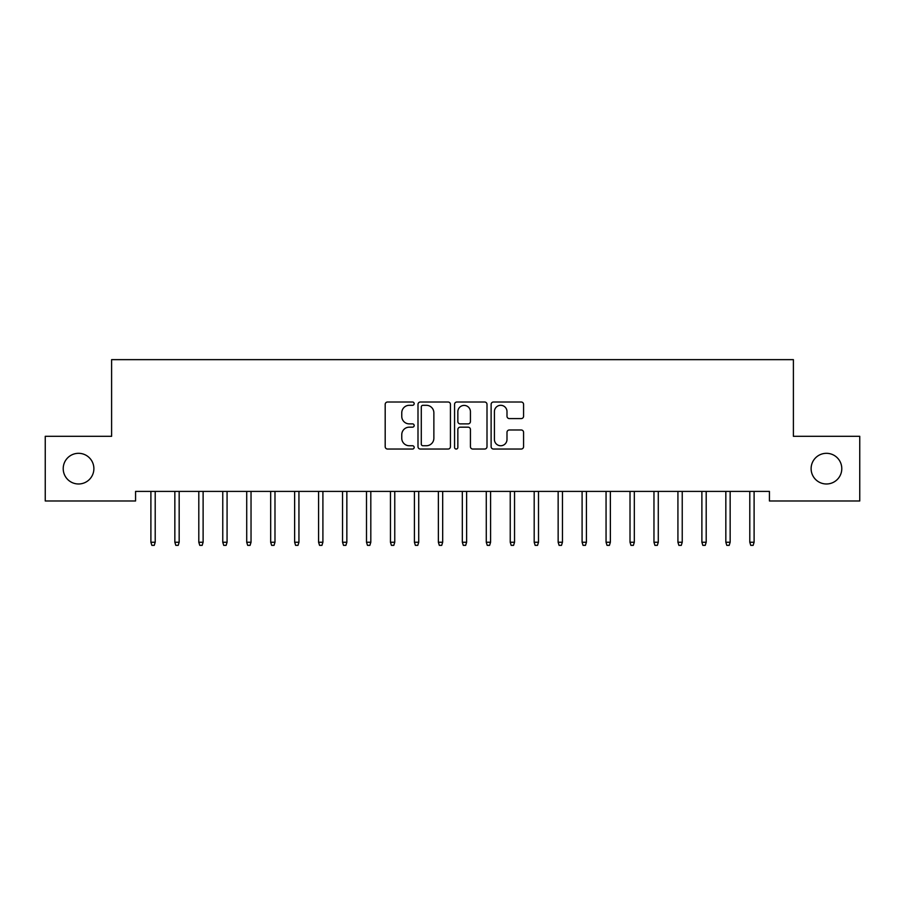 <?xml version="1.0" encoding="UTF-8"?>
<svg xmlns="http://www.w3.org/2000/svg" width="905" height="905" viewBox="0 0 905 905"><rect width="100%" height="100%" fill="white"/><g stroke="black" fill="none" stroke-linecap="round" stroke-linejoin="round"><path stroke-width="1.36" d="M414.173 403.653A1.652 1.652 0 0 0 412.522 402.012L387.544 402.012A2.353 2.353 0 0 0 385.191 404.365L385.191 446.685A2.353 2.353 0 0 0 387.544 449.038L412.522 449.038A1.652 1.652 0 0 0 414.173 447.398A1.652 1.652 0 0 0 412.522 445.746L409.298 445.746A7.523 7.523 0 0 1 401.763 438.224L401.763 434.694A7.523 7.523 0 0 1 409.298 427.171L412.522 427.171A1.652 1.652 0 0 0 414.173 425.531A1.652 1.652 0 0 0 412.522 423.879L409.298 423.879A7.523 7.523 0 0 1 401.763 416.357L401.763 412.827A7.523 7.523 0 0 1 409.298 405.304L412.522 405.304A1.652 1.652 0 0 0 414.173 403.653M811.118 468.643A15.328 15.328 0 0 0 826.446 483.983A15.328 15.328 0 0 0 841.786 468.643A15.328 15.328 0 0 0 826.446 453.315A15.328 15.328 0 0 0 811.118 468.643M63.214 468.643A15.328 15.328 0 0 0 78.554 483.983A15.328 15.328 0 0 0 93.882 468.643A15.328 15.328 0 0 0 78.554 453.315A15.328 15.328 0 0 0 63.214 468.643M521.223 418.585A2.353 2.353 0 0 0 523.576 416.232L523.576 404.365A2.353 2.353 0 0 0 521.223 402.012L493.474 402.012A2.353 2.353 0 0 0 491.121 404.365L491.121 446.685A2.353 2.353 0 0 0 493.474 449.038L521.223 449.038A2.353 2.353 0 0 0 523.576 446.685L523.576 432.341A2.353 2.353 0 0 0 521.223 429.988L509.345 429.988A2.353 2.353 0 0 0 506.992 432.341L506.992 439.457A6.29 6.29 0 0 1 500.703 445.746A6.29 6.29 0 0 1 494.413 439.457L494.413 411.594A6.29 6.29 0 0 1 500.703 405.304A6.29 6.29 0 0 1 506.992 411.594L506.992 416.232A2.353 2.353 0 0 0 509.345 418.585L521.223 418.585M769.431 491.404L135.569 491.404L135.569 500.985L45.25 500.985L45.25 436.301L111.609 436.301L111.609 359.647L793.391 359.647L793.391 436.301L859.75 436.301L859.75 500.985L769.431 500.985L769.431 491.404M450.441 404.365A2.353 2.353 0 0 0 448.088 402.012L420.339 402.012A2.353 2.353 0 0 0 417.997 404.365L417.997 446.685A2.353 2.353 0 0 0 420.339 449.038L448.088 449.038A2.353 2.353 0 0 0 450.441 446.685L450.441 404.365M456.912 402.012L484.661 402.012A2.353 2.353 0 0 1 487.003 404.365L487.003 446.685A2.353 2.353 0 0 1 484.661 449.038L472.783 449.038A2.353 2.353 0 0 1 470.43 446.685L470.43 429.524A2.353 2.353 0 0 0 468.077 427.171L460.204 427.171A2.353 2.353 0 0 0 457.851 429.524L457.851 447.398A1.652 1.652 0 0 1 456.199 449.038A1.652 1.652 0 0 1 454.559 447.398L454.559 404.365A2.353 2.353 0 0 1 456.912 402.012M422.929 405.304A1.652 1.652 0 0 0 421.289 406.945L421.289 444.106A1.652 1.652 0 0 0 422.929 445.746L426.346 445.746A7.523 7.523 0 0 0 433.868 438.224L433.868 412.827A7.523 7.523 0 0 0 426.346 405.304L422.929 405.304M470.43 411.707A6.29 6.29 0 0 0 464.141 405.417A6.29 6.29 0 0 0 457.851 411.707L457.851 421.526A2.353 2.353 0 0 0 460.204 423.879L468.077 423.879A2.353 2.353 0 0 0 470.43 421.526L470.43 411.707M155.208 542.242L154.246 545.353L151.859 545.353L150.897 542.242L155.208 542.242L155.208 491.404M150.897 542.242L150.897 491.404M179.167 542.242L178.206 545.353L175.808 545.353L174.846 542.242L179.167 542.242L179.167 491.404M174.846 542.242L174.846 491.404M203.116 542.242L202.166 545.353L199.767 545.353L198.806 542.242L203.116 542.242L203.116 491.404M198.806 542.242L198.806 491.404M227.076 542.242L226.114 545.353L223.716 545.353L222.766 542.242L227.076 542.242L227.076 491.404M222.766 542.242L222.766 491.404M251.036 542.242L250.074 545.353L247.676 545.353L246.714 542.242L251.036 542.242L251.036 491.404M246.714 542.242L246.714 491.404M274.984 542.242L274.034 545.353L271.636 545.353L270.674 542.242L274.984 542.242L274.984 491.404M270.674 542.242L270.674 491.404M298.944 542.242L297.983 545.353L295.584 545.353L294.634 542.242L298.944 542.242L298.944 491.404M294.634 542.242L294.634 491.404M322.904 542.242L321.942 545.353L319.544 545.353L318.583 542.242L322.904 542.242L322.904 491.404M318.583 542.242L318.583 491.404M346.853 542.242L345.891 545.353L343.504 545.353L342.543 542.242L346.853 542.242L346.853 491.404M342.543 542.242L342.543 491.404M370.812 542.242L369.851 545.353L367.453 545.353L366.502 542.242L370.812 542.242L370.812 491.404M366.502 542.242L366.502 491.404M394.761 542.242L393.811 545.353L391.413 545.353L390.451 542.242L394.761 542.242L394.761 491.404M390.451 542.242L390.451 491.404M418.721 542.242L417.759 545.353L415.372 545.353L414.411 542.242L418.721 542.242L418.721 491.404M414.411 542.242L414.411 491.404M442.681 542.242L441.719 545.353L439.321 545.353L438.371 542.242L442.681 542.242L442.681 491.404M438.371 542.242L438.371 491.404M466.629 542.242L465.679 545.353L463.281 545.353L462.319 542.242L466.629 542.242L466.629 491.404M462.319 542.242L462.319 491.404M490.589 542.242L489.628 545.353L487.241 545.353L486.279 542.242L490.589 542.242L490.589 491.404M486.279 542.242L486.279 491.404M514.549 542.242L513.588 545.353L511.189 545.353L510.239 542.242L514.549 542.242L514.549 491.404M510.239 542.242L510.239 491.404M538.498 542.242L537.547 545.353L535.149 545.353L534.188 542.242L538.498 542.242L538.498 491.404M534.188 542.242L534.188 491.404M562.457 542.242L561.496 545.353L559.109 545.353L558.147 542.242L562.457 542.242L562.457 491.404M558.147 542.242L558.147 491.404M586.417 542.242L585.456 545.353L583.058 545.353L582.096 542.242L586.417 542.242L586.417 491.404M582.096 542.242L582.096 491.404M610.366 542.242L609.416 545.353L607.017 545.353L606.056 542.242L610.366 542.242L610.366 491.404M606.056 542.242L606.056 491.404M634.326 542.242L633.364 545.353L630.966 545.353L630.016 542.242L634.326 542.242L634.326 491.404M630.016 542.242L630.016 491.404M658.286 542.242L657.324 545.353L654.926 545.353L653.964 542.242L658.286 542.242L658.286 491.404M653.964 542.242L653.964 491.404M682.234 542.242L681.284 545.353L678.886 545.353L677.924 542.242L682.234 542.242L682.234 491.404M677.924 542.242L677.924 491.404M706.194 542.242L705.233 545.353L702.834 545.353L701.884 542.242L706.194 542.242L706.194 491.404M701.884 542.242L701.884 491.404M730.154 542.242L729.192 545.353L726.794 545.353L725.833 542.242L730.154 542.242L730.154 491.404M725.833 542.242L725.833 491.404M754.103 542.242L753.141 545.353L750.754 545.353L749.793 542.242L754.103 542.242L754.103 491.404M749.793 542.242L749.793 491.404"/></g></svg>
